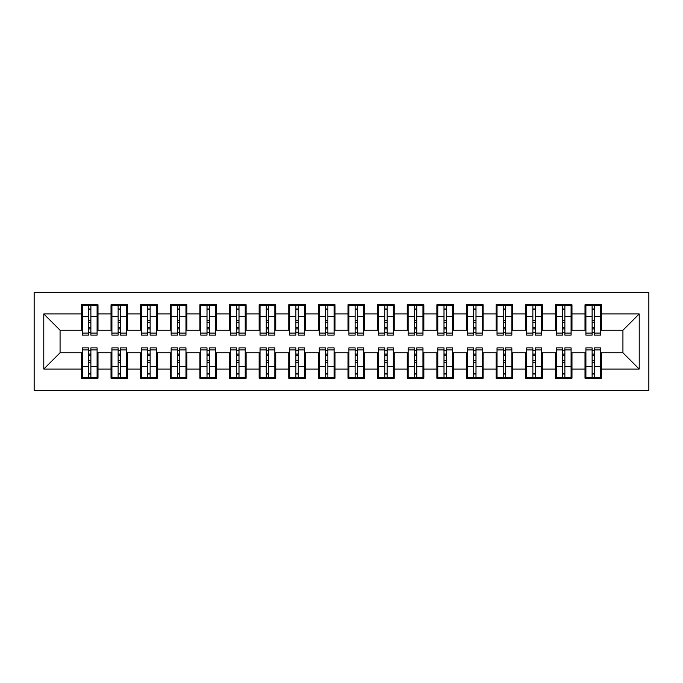 <?xml version="1.0" encoding="UTF-8"?>
<svg xmlns="http://www.w3.org/2000/svg" width="683" height="683" viewBox="0 0 683 683"><rect width="100%" height="100%" fill="white"/><g stroke="black" fill="none" stroke-linecap="round" stroke-linejoin="round"><path stroke-width="1.02" d="M34.15 390.377L648.85 390.377L648.85 292.623L34.15 292.623L34.15 390.377M592.118 322.692L594.492 322.692L592.118 322.692M594.492 360.308L592.118 360.308L594.492 360.308M562.493 322.692L564.867 322.692L562.493 322.692M564.867 360.308L562.493 360.308L564.867 360.308M532.868 322.692L535.241 322.692L532.868 322.692M535.241 360.308L532.868 360.308L535.241 360.308M503.251 322.692L505.616 322.692L503.251 322.692M505.616 360.308L503.251 360.308L505.616 360.308M473.626 322.692L475.991 322.692L473.626 322.692M475.991 360.308L473.626 360.308L475.991 360.308M444.001 322.692L446.366 322.692L444.001 322.692M446.366 360.308L444.001 360.308L446.366 360.308M414.376 322.692L416.741 322.692L414.376 322.692M416.741 360.308L414.376 360.308L416.741 360.308M384.751 322.692L387.124 322.692L384.751 322.692M387.124 360.308L384.751 360.308L387.124 360.308M355.126 322.692L357.499 322.692L355.126 322.692M357.499 360.308L355.126 360.308L357.499 360.308M325.501 322.692L327.874 322.692L325.501 322.692M327.874 360.308L325.501 360.308L327.874 360.308M295.876 322.692L298.249 322.692L295.876 322.692M298.249 360.308L295.876 360.308L298.249 360.308M266.259 322.692L268.624 322.692L266.259 322.692M268.624 360.308L266.259 360.308L268.624 360.308M236.634 322.692L238.999 322.692L236.634 322.692M238.999 360.308L236.634 360.308L238.999 360.308M207.009 322.692L209.374 322.692L207.009 322.692M209.374 360.308L207.009 360.308L209.374 360.308M177.384 322.692L179.749 322.692L177.384 322.692M179.749 360.308L177.384 360.308L179.749 360.308M147.759 322.692L150.132 322.692L147.759 322.692M150.132 360.308L147.759 360.308L150.132 360.308M118.133 322.692L120.507 322.692L118.133 322.692M120.507 360.308L118.133 360.308L120.507 360.308M82.293 330.239L60.07 330.239L43.78 313.949L43.78 369.051L81.397 369.051L81.397 378.237L97.993 378.237L97.993 369.051L111.022 369.051L111.022 378.237L127.61 378.237L127.61 369.051L140.647 369.051L140.647 378.237L157.235 378.237L157.235 369.051L170.272 369.051L170.272 378.237L186.86 378.237L186.86 369.051L199.897 369.051L199.897 378.237L216.485 378.237L216.485 369.051L229.522 369.051L229.522 378.237L246.111 378.237L246.111 369.051L259.147 369.051L259.147 378.237L275.736 378.237L275.736 369.051L288.772 369.051L288.772 378.237L305.361 378.237L305.361 369.051L318.389 369.051L318.389 378.237L334.986 378.237L334.986 369.051L348.014 369.051L348.014 378.237L364.611 378.237L364.611 369.051L377.639 369.051L377.639 378.237L394.228 378.237L394.228 369.051L407.264 369.051L407.264 378.237L423.853 378.237L423.853 369.051L436.889 369.051L436.889 378.237L453.478 378.237L453.478 369.051L466.515 369.051L466.515 378.237L483.103 378.237L483.103 369.051L496.14 369.051L496.14 378.237L512.728 378.237L512.728 369.051L525.765 369.051L525.765 378.237L542.353 378.237L542.353 369.051L555.39 369.051L555.39 378.237L571.978 378.237L571.978 369.051L585.007 369.051L585.007 378.237L601.603 378.237L601.603 352.761L622.93 352.761L622.93 330.239L600.707 330.239M43.78 313.949L81.397 313.949L81.397 330.239M622.93 330.239L639.22 313.949L601.603 313.949L601.603 304.763L585.007 304.763L585.007 313.949L571.978 313.949L571.978 304.763L555.39 304.763L555.39 313.949L542.353 313.949L542.353 304.763L525.765 304.763L525.765 313.949L512.728 313.949L512.728 304.763L496.14 304.763L496.14 313.949L483.103 313.949L483.103 304.763L466.515 304.763L466.515 313.949L453.478 313.949L453.478 304.763L436.889 304.763L436.889 313.949L423.853 313.949L423.853 304.763L407.264 304.763L407.264 313.949L394.228 313.949L394.228 304.763L377.639 304.763L377.639 313.949L364.611 313.949L364.611 304.763L348.014 304.763L348.014 313.949L334.986 313.949L334.986 304.763L318.389 304.763L318.389 313.949L305.361 313.949L305.361 304.763L288.772 304.763L288.772 313.949L275.736 313.949L275.736 304.763L259.147 304.763L259.147 313.949L246.111 313.949L246.111 304.763L229.522 304.763L229.522 313.949L216.485 313.949L216.485 304.763L199.897 304.763L199.897 313.949L186.86 313.949L186.86 304.763L170.272 304.763L170.272 313.949L157.235 313.949L157.235 304.763L140.647 304.763L140.647 313.949L127.61 313.949L127.61 304.763L111.022 304.763L111.022 313.949L97.993 313.949L97.993 304.763L81.397 304.763L81.397 313.949M639.22 313.949L639.22 369.051L601.603 369.051M571.978 369.051L571.978 352.761L585.903 352.761M585.007 369.051L585.007 352.761M601.603 313.949L601.603 330.239M542.353 369.051L542.353 352.761L556.278 352.761M555.39 369.051L555.39 352.761M585.007 313.949L585.007 330.239L571.09 330.239M571.978 313.949L571.978 330.239M512.728 369.051L512.728 352.761L526.653 352.761M525.765 369.051L525.765 352.761M555.39 313.949L555.39 330.239L541.465 330.239M542.353 313.949L542.353 330.239M483.103 369.051L483.103 352.761L497.028 352.761M496.14 369.051L496.14 352.761M525.765 313.949L525.765 330.239L511.84 330.239M512.728 313.949L512.728 330.239M453.478 369.051L453.478 352.761L467.403 352.761M466.515 369.051L466.515 352.761M496.14 313.949L496.14 330.239L482.215 330.239M483.103 313.949L483.103 330.239M423.853 369.051L423.853 352.761L437.777 352.761M436.889 369.051L436.889 352.761M466.515 313.949L466.515 330.239L452.59 330.239M453.478 313.949L453.478 330.239M394.228 369.051L394.228 352.761L408.152 352.761M407.264 369.051L407.264 352.761M436.889 313.949L436.889 330.239L422.965 330.239M423.853 313.949L423.853 330.239M364.611 369.051L364.611 352.761L378.527 352.761M377.639 369.051L377.639 352.761M407.264 313.949L407.264 330.239L393.34 330.239M394.228 313.949L394.228 330.239M334.986 369.051L334.986 352.761L348.902 352.761M348.014 369.051L348.014 352.761M377.639 313.949L377.639 330.239L363.715 330.239M364.611 313.949L364.611 330.239M305.361 369.051L305.361 352.761L319.285 352.761M318.389 369.051L318.389 352.761M348.014 313.949L348.014 330.239L334.098 330.239M334.986 313.949L334.986 330.239M275.736 369.051L275.736 352.761L289.66 352.761M288.772 369.051L288.772 352.761M318.389 313.949L318.389 330.239L304.473 330.239M305.361 313.949L305.361 330.239M246.111 369.051L246.111 352.761L260.035 352.761M259.147 369.051L259.147 352.761M288.772 313.949L288.772 330.239L274.848 330.239M275.736 313.949L275.736 330.239M216.485 369.051L216.485 352.761L230.41 352.761M229.522 369.051L229.522 352.761M259.147 313.949L259.147 330.239L245.223 330.239M246.111 313.949L246.111 330.239M186.86 369.051L186.86 352.761L200.785 352.761M199.897 369.051L199.897 352.761M229.522 313.949L229.522 330.239L215.597 330.239M216.485 313.949L216.485 330.239M157.235 369.051L157.235 352.761L171.16 352.761M170.272 369.051L170.272 352.761M199.897 313.949L199.897 330.239L185.972 330.239M186.86 313.949L186.86 330.239M127.61 369.051L127.61 352.761L141.535 352.761M140.647 369.051L140.647 352.761M170.272 313.949L170.272 330.239L156.347 330.239M157.235 313.949L157.235 330.239M97.993 369.051L97.993 352.761L111.91 352.761M111.022 369.051L111.022 352.761M140.647 313.949L140.647 330.239L126.722 330.239M127.61 313.949L127.61 330.239M88.508 322.692L90.882 322.692L88.508 322.692M90.882 360.308L88.508 360.308L90.882 360.308M43.78 369.051L60.07 352.761L82.293 352.761M81.397 369.051L81.397 352.761M111.022 313.949L111.022 330.239L97.097 330.239M97.993 313.949L97.993 330.239M60.07 330.239L60.07 352.761M585.903 330.239L585.007 330.239M556.278 330.239L555.39 330.239M526.653 330.239L525.765 330.239M497.028 330.239L496.14 330.239M467.403 330.239L466.515 330.239M437.777 330.239L436.889 330.239M408.152 330.239L407.264 330.239M378.527 330.239L377.639 330.239M348.902 330.239L348.014 330.239M319.285 330.239L318.389 330.239M289.66 330.239L288.772 330.239M260.035 330.239L259.147 330.239M230.41 330.239L229.522 330.239M200.785 330.239L199.897 330.239M171.16 330.239L170.272 330.239M141.535 330.239L140.647 330.239M111.91 330.239L111.022 330.239M97.097 352.761L97.993 352.761M126.722 352.761L127.61 352.761M156.347 352.761L157.235 352.761M185.972 352.761L186.86 352.761M215.597 352.761L216.485 352.761M245.223 352.761L246.111 352.761M274.848 352.761L275.736 352.761M304.473 352.761L305.361 352.761M334.098 352.761L334.986 352.761M363.715 352.761L364.611 352.761M393.34 352.761L394.228 352.761M422.965 352.761L423.853 352.761M452.59 352.761L453.478 352.761M482.215 352.761L483.103 352.761M511.84 352.761L512.728 352.761M541.465 352.761L542.353 352.761M571.09 352.761L571.978 352.761M600.707 352.761L601.603 352.761M639.22 369.051L622.93 352.761M82.293 305.062L97.097 305.062L82.293 305.062L82.293 335.131L88.508 335.131L88.508 305.173L97.097 305.216L97.097 335.131L90.882 335.131L90.882 305.216M88.508 309.023L90.882 309.023M88.508 332.638L90.882 332.638M90.882 328.924L88.508 328.924M88.508 327.464L90.882 327.464M97.993 318.841L97.097 318.841M97.993 322.692L97.097 322.692M82.293 318.841L81.397 318.841M82.293 322.692L81.397 322.692M97.097 377.938L82.293 377.938L97.097 377.938L97.097 347.869L90.882 347.869L90.882 377.827L82.293 377.784L82.293 347.869L88.508 347.869L88.508 377.784M90.882 373.977L88.508 373.977M90.882 350.362L88.508 350.362M88.508 354.076L90.882 354.076M90.882 355.536L88.508 355.536M81.397 364.159L82.293 364.159M81.397 360.308L82.293 360.308M97.097 364.159L97.993 364.159M97.097 360.308L97.993 360.308M111.91 305.062L126.722 305.062L111.91 305.062L111.91 335.131L118.133 335.131L118.133 305.173L126.722 305.216L126.722 335.131L120.507 335.131L120.507 305.216M118.133 309.023L120.507 309.023M118.133 332.638L120.507 332.638M120.507 328.924L118.133 328.924M118.133 327.464L120.507 327.464M127.61 318.841L126.722 318.841M127.61 322.692L126.722 322.692M111.91 318.841L111.022 318.841M111.91 322.692L111.022 322.692M141.535 305.062L156.347 305.062L141.535 305.062L141.535 335.131L147.759 335.131L147.759 305.173L156.347 305.216L156.347 335.131L150.132 335.131L150.132 305.216M147.759 309.023L150.132 309.023M147.759 332.638L150.132 332.638M150.132 328.924L147.759 328.924M147.759 327.464L150.132 327.464M157.235 318.841L156.347 318.841M157.235 322.692L156.347 322.692M141.535 318.841L140.647 318.841M141.535 322.692L140.647 322.692M171.16 305.062L185.972 305.062L171.16 305.062L171.16 335.131L177.384 335.131L177.384 305.173L185.972 305.216L185.972 335.131L179.749 335.131L179.749 305.216M177.384 309.023L179.749 309.023M177.384 332.638L179.749 332.638M179.749 328.924L177.384 328.924M177.384 327.464L179.749 327.464M186.86 318.841L185.972 318.841M186.86 322.692L185.972 322.692M171.16 318.841L170.272 318.841M171.16 322.692L170.272 322.692M200.785 305.062L215.597 305.062L200.785 305.062L200.785 335.131L207.009 335.131L207.009 305.173L215.597 305.216L215.597 335.131L209.374 335.131L209.374 305.216M207.009 309.023L209.374 309.023M207.009 332.638L209.374 332.638M209.374 328.924L207.009 328.924M207.009 327.464L209.374 327.464M216.485 318.841L215.597 318.841M216.485 322.692L215.597 322.692M200.785 318.841L199.897 318.841M200.785 322.692L199.897 322.692M126.722 377.938L111.91 377.938L126.722 377.938L126.722 347.869L120.507 347.869L120.507 377.827L111.91 377.784L111.91 347.869L118.133 347.869L118.133 377.784M120.507 373.977L118.133 373.977M120.507 350.362L118.133 350.362M118.133 354.076L120.507 354.076M120.507 355.536L118.133 355.536M111.022 364.159L111.91 364.159M111.022 360.308L111.91 360.308M126.722 364.159L127.61 364.159M126.722 360.308L127.61 360.308M156.347 377.938L141.535 377.938L156.347 377.938L156.347 347.869L150.132 347.869L150.132 377.827L141.535 377.784L141.535 347.869L147.759 347.869L147.759 377.784M150.132 373.977L147.759 373.977M150.132 350.362L147.759 350.362M147.759 354.076L150.132 354.076M150.132 355.536L147.759 355.536M140.647 364.159L141.535 364.159M140.647 360.308L141.535 360.308M156.347 364.159L157.235 364.159M156.347 360.308L157.235 360.308M185.972 377.938L171.16 377.938L185.972 377.938L185.972 347.869L179.749 347.869L179.749 377.827L171.16 377.784L171.16 347.869L177.384 347.869L177.384 377.784M179.749 373.977L177.384 373.977M179.749 350.362L177.384 350.362M177.384 354.076L179.749 354.076M179.749 355.536L177.384 355.536M170.272 364.159L171.16 364.159M170.272 360.308L171.16 360.308M185.972 364.159L186.86 364.159M185.972 360.308L186.86 360.308M215.597 377.938L200.785 377.938L215.597 377.938L215.597 347.869L209.374 347.869L209.374 377.827L200.785 377.784L200.785 347.869L207.009 347.869L207.009 377.784M209.374 373.977L207.009 373.977M209.374 350.362L207.009 350.362M207.009 354.076L209.374 354.076M209.374 355.536L207.009 355.536M199.897 364.159L200.785 364.159M199.897 360.308L200.785 360.308M215.597 364.159L216.485 364.159M215.597 360.308L216.485 360.308M230.41 305.062L245.223 305.062L230.41 305.062L230.41 335.131L236.634 335.131L236.634 305.173L245.223 305.216L245.223 335.131L238.999 335.131L238.999 305.216M236.634 309.023L238.999 309.023M236.634 332.638L238.999 332.638M238.999 328.924L236.634 328.924M236.634 327.464L238.999 327.464M246.111 318.841L245.223 318.841M246.111 322.692L245.223 322.692M230.41 318.841L229.522 318.841M230.41 322.692L229.522 322.692M245.223 377.938L230.41 377.938L245.223 377.938L245.223 347.869L238.999 347.869L238.999 377.827L230.41 377.784L230.41 347.869L236.634 347.869L236.634 377.784M238.999 373.977L236.634 373.977M238.999 350.362L236.634 350.362M236.634 354.076L238.999 354.076M238.999 355.536L236.634 355.536M229.522 364.159L230.41 364.159M229.522 360.308L230.41 360.308M245.223 364.159L246.111 364.159M245.223 360.308L246.111 360.308M260.035 305.062L274.848 305.062L260.035 305.062L260.035 335.131L266.259 335.131L266.259 305.173L274.848 305.216L274.848 335.131L268.624 335.131L268.624 305.216M266.259 309.023L268.624 309.023M266.259 332.638L268.624 332.638M268.624 328.924L266.259 328.924M266.259 327.464L268.624 327.464M275.736 318.841L274.848 318.841M275.736 322.692L274.848 322.692M260.035 318.841L259.147 318.841M260.035 322.692L259.147 322.692M274.848 377.938L260.035 377.938L274.848 377.938L274.848 347.869L268.624 347.869L268.624 377.827L260.035 377.784L260.035 347.869L266.259 347.869L266.259 377.784M268.624 373.977L266.259 373.977M268.624 350.362L266.259 350.362M266.259 354.076L268.624 354.076M268.624 355.536L266.259 355.536M259.147 364.159L260.035 364.159M259.147 360.308L260.035 360.308M274.848 364.159L275.736 364.159M274.848 360.308L275.736 360.308M289.66 305.062L304.473 305.062L289.66 305.062L289.66 335.131L295.876 335.131L295.876 305.173L304.473 305.216L304.473 335.131L298.249 335.131L298.249 305.216M295.876 309.023L298.249 309.023M295.876 332.638L298.249 332.638M298.249 328.924L295.876 328.924M295.876 327.464L298.249 327.464M305.361 318.841L304.473 318.841M305.361 322.692L304.473 322.692M289.66 318.841L288.772 318.841M289.66 322.692L288.772 322.692M304.473 377.938L289.66 377.938L304.473 377.938L304.473 347.869L298.249 347.869L298.249 377.827L289.66 377.784L289.66 347.869L295.876 347.869L295.876 377.784M298.249 373.977L295.876 373.977M298.249 350.362L295.876 350.362M295.876 354.076L298.249 354.076M298.249 355.536L295.876 355.536M288.772 364.159L289.66 364.159M288.772 360.308L289.66 360.308M304.473 364.159L305.361 364.159M304.473 360.308L305.361 360.308M319.285 305.062L334.098 305.062L319.285 305.062L319.285 335.131L325.501 335.131L325.501 305.173L334.098 305.216L334.098 335.131L327.874 335.131L327.874 305.216M325.501 309.023L327.874 309.023M325.501 332.638L327.874 332.638M327.874 328.924L325.501 328.924M325.501 327.464L327.874 327.464M334.986 318.841L334.098 318.841M334.986 322.692L334.098 322.692M319.285 318.841L318.389 318.841M319.285 322.692L318.389 322.692M334.098 377.938L319.285 377.938L334.098 377.938L334.098 347.869L327.874 347.869L327.874 377.827L319.285 377.784L319.285 347.869L325.501 347.869L325.501 377.784M327.874 373.977L325.501 373.977M327.874 350.362L325.501 350.362M325.501 354.076L327.874 354.076M327.874 355.536L325.501 355.536M318.389 364.159L319.285 364.159M318.389 360.308L319.285 360.308M334.098 364.159L334.986 364.159M334.098 360.308L334.986 360.308M348.902 305.062L363.715 305.062L348.902 305.062L348.902 335.131L355.126 335.131L355.126 305.173L363.715 305.216L363.715 335.131L357.499 335.131L357.499 305.216M355.126 309.023L357.499 309.023M355.126 332.638L357.499 332.638M357.499 328.924L355.126 328.924M355.126 327.464L357.499 327.464M364.611 318.841L363.715 318.841M364.611 322.692L363.715 322.692M348.902 318.841L348.014 318.841M348.902 322.692L348.014 322.692M363.715 377.938L348.902 377.938L363.715 377.938L363.715 347.869L357.499 347.869L357.499 377.827L348.902 377.784L348.902 347.869L355.126 347.869L355.126 377.784M357.499 373.977L355.126 373.977M357.499 350.362L355.126 350.362M355.126 354.076L357.499 354.076M357.499 355.536L355.126 355.536M348.014 364.159L348.902 364.159M348.014 360.308L348.902 360.308M363.715 364.159L364.611 364.159M363.715 360.308L364.611 360.308M378.527 305.062L393.34 305.062L378.527 305.062L378.527 335.131L384.751 335.131L384.751 305.173L393.34 305.216L393.34 335.131L387.124 335.131L387.124 305.216M384.751 309.023L387.124 309.023M384.751 332.638L387.124 332.638M387.124 328.924L384.751 328.924M384.751 327.464L387.124 327.464M394.228 318.841L393.34 318.841M394.228 322.692L393.34 322.692M378.527 318.841L377.639 318.841M378.527 322.692L377.639 322.692M393.34 377.938L378.527 377.938L393.34 377.938L393.34 347.869L387.124 347.869L387.124 377.827L378.527 377.784L378.527 347.869L384.751 347.869L384.751 377.784M387.124 373.977L384.751 373.977M387.124 350.362L384.751 350.362M384.751 354.076L387.124 354.076M387.124 355.536L384.751 355.536M377.639 364.159L378.527 364.159M377.639 360.308L378.527 360.308M393.34 364.159L394.228 364.159M393.34 360.308L394.228 360.308M408.152 305.062L422.965 305.062L408.152 305.062L408.152 335.131L414.376 335.131L414.376 305.173L422.965 305.216L422.965 335.131L416.741 335.131L416.741 305.216M414.376 309.023L416.741 309.023M414.376 332.638L416.741 332.638M416.741 328.924L414.376 328.924M414.376 327.464L416.741 327.464M423.853 318.841L422.965 318.841M423.853 322.692L422.965 322.692M408.152 318.841L407.264 318.841M408.152 322.692L407.264 322.692M422.965 377.938L408.152 377.938L422.965 377.938L422.965 347.869L416.741 347.869L416.741 377.827L408.152 377.784L408.152 347.869L414.376 347.869L414.376 377.784M416.741 373.977L414.376 373.977M416.741 350.362L414.376 350.362M414.376 354.076L416.741 354.076M416.741 355.536L414.376 355.536M407.264 364.159L408.152 364.159M407.264 360.308L408.152 360.308M422.965 364.159L423.853 364.159M422.965 360.308L423.853 360.308M437.777 305.062L452.59 305.062L437.777 305.062L437.777 335.131L444.001 335.131L444.001 305.173L452.59 305.216L452.59 335.131L446.366 335.131L446.366 305.216M444.001 309.023L446.366 309.023M444.001 332.638L446.366 332.638M446.366 328.924L444.001 328.924M444.001 327.464L446.366 327.464M453.478 318.841L452.59 318.841M453.478 322.692L452.59 322.692M437.777 318.841L436.889 318.841M437.777 322.692L436.889 322.692M452.59 377.938L437.777 377.938L452.59 377.938L452.59 347.869L446.366 347.869L446.366 377.827L437.777 377.784L437.777 347.869L444.001 347.869L444.001 377.784M446.366 373.977L444.001 373.977M446.366 350.362L444.001 350.362M444.001 354.076L446.366 354.076M446.366 355.536L444.001 355.536M436.889 364.159L437.777 364.159M436.889 360.308L437.777 360.308M452.59 364.159L453.478 364.159M452.59 360.308L453.478 360.308M467.403 305.062L482.215 305.062L467.403 305.062L467.403 335.131L473.626 335.131L473.626 305.173L482.215 305.216L482.215 335.131L475.991 335.131L475.991 305.216M473.626 309.023L475.991 309.023M473.626 332.638L475.991 332.638M475.991 328.924L473.626 328.924M473.626 327.464L475.991 327.464M483.103 318.841L482.215 318.841M483.103 322.692L482.215 322.692M467.403 318.841L466.515 318.841M467.403 322.692L466.515 322.692M482.215 377.938L467.403 377.938L482.215 377.938L482.215 347.869L475.991 347.869L475.991 377.827L467.403 377.784L467.403 347.869L473.626 347.869L473.626 377.784M475.991 373.977L473.626 373.977M475.991 350.362L473.626 350.362M473.626 354.076L475.991 354.076M475.991 355.536L473.626 355.536M466.515 364.159L467.403 364.159M466.515 360.308L467.403 360.308M482.215 364.159L483.103 364.159M482.215 360.308L483.103 360.308M497.028 305.062L511.84 305.062L497.028 305.062L497.028 335.131L503.251 335.131L503.251 305.173L511.84 305.216L511.84 335.131L505.616 335.131L505.616 305.216M503.251 309.023L505.616 309.023M503.251 332.638L505.616 332.638M505.616 328.924L503.251 328.924M503.251 327.464L505.616 327.464M512.728 318.841L511.84 318.841M512.728 322.692L511.84 322.692M497.028 318.841L496.14 318.841M497.028 322.692L496.14 322.692M511.84 377.938L497.028 377.938L511.84 377.938L511.84 347.869L505.616 347.869L505.616 377.827L497.028 377.784L497.028 347.869L503.251 347.869L503.251 377.784M505.616 373.977L503.251 373.977M505.616 350.362L503.251 350.362M503.251 354.076L505.616 354.076M505.616 355.536L503.251 355.536M496.14 364.159L497.028 364.159M496.14 360.308L497.028 360.308M511.84 364.159L512.728 364.159M511.84 360.308L512.728 360.308M526.653 305.062L541.465 305.062L526.653 305.062L526.653 335.131L532.868 335.131L532.868 305.173L541.465 305.216L541.465 335.131L535.241 335.131L535.241 305.216M532.868 309.023L535.241 309.023M532.868 332.638L535.241 332.638M535.241 328.924L532.868 328.924M532.868 327.464L535.241 327.464M542.353 318.841L541.465 318.841M542.353 322.692L541.465 322.692M526.653 318.841L525.765 318.841M526.653 322.692L525.765 322.692M541.465 377.938L526.653 377.938L541.465 377.938L541.465 347.869L535.241 347.869L535.241 377.827L526.653 377.784L526.653 347.869L532.868 347.869L532.868 377.784M535.241 373.977L532.868 373.977M535.241 350.362L532.868 350.362M532.868 354.076L535.241 354.076M535.241 355.536L532.868 355.536M525.765 364.159L526.653 364.159M525.765 360.308L526.653 360.308M541.465 364.159L542.353 364.159M541.465 360.308L542.353 360.308M556.278 305.062L571.09 305.062L556.278 305.062L556.278 335.131L562.493 335.131L562.493 305.173L571.09 305.216L571.09 335.131L564.867 335.131L564.867 305.216M562.493 309.023L564.867 309.023M562.493 332.638L564.867 332.638M564.867 328.924L562.493 328.924M562.493 327.464L564.867 327.464M571.978 318.841L571.09 318.841M571.978 322.692L571.09 322.692M556.278 318.841L555.39 318.841M556.278 322.692L555.39 322.692M571.09 377.938L556.278 377.938L571.09 377.938L571.09 347.869L564.867 347.869L564.867 377.827L556.278 377.784L556.278 347.869L562.493 347.869L562.493 377.784M564.867 373.977L562.493 373.977M564.867 350.362L562.493 350.362M562.493 354.076L564.867 354.076M564.867 355.536L562.493 355.536M555.39 364.159L556.278 364.159M555.39 360.308L556.278 360.308M571.09 364.159L571.978 364.159M571.09 360.308L571.978 360.308M585.903 305.062L600.707 305.062L585.903 305.062L585.903 335.131L592.118 335.131L592.118 305.173L600.707 305.216L600.707 335.131L594.492 335.131L594.492 305.216M592.118 309.023L594.492 309.023M592.118 332.638L594.492 332.638M594.492 328.924L592.118 328.924M592.118 327.464L594.492 327.464M601.603 318.841L600.707 318.841M601.603 322.692L600.707 322.692M585.903 318.841L585.007 318.841M585.903 322.692L585.007 322.692M600.707 377.938L585.903 377.938L600.707 377.938L600.707 347.869L594.492 347.869L594.492 377.827L585.903 377.784L585.903 347.869L592.118 347.869L592.118 377.784M594.492 373.977L592.118 373.977M594.492 350.362L592.118 350.362M592.118 354.076L594.492 354.076M594.492 355.536L592.118 355.536M585.007 364.159L585.903 364.159M585.007 360.308L585.903 360.308M600.707 364.159L601.603 364.159M600.707 360.308L601.603 360.308M82.293 305.216L88.508 305.216M90.882 333.099L97.097 333.099M90.882 316.417L97.097 316.417M82.293 333.099L88.508 333.099M82.293 316.417L88.508 316.417M88.508 320.429L90.882 320.429M88.508 309.809L90.882 309.809M97.097 377.784L90.882 377.784M88.508 349.901L82.293 349.901M88.508 366.583L82.293 366.583M97.097 349.901L90.882 349.901M97.097 366.583L90.882 366.583M90.882 362.571L88.508 362.571M90.882 373.191L88.508 373.191M111.91 305.216L118.133 305.216M120.507 333.099L126.722 333.099M120.507 316.417L126.722 316.417M111.91 333.099L118.133 333.099M111.91 316.417L118.133 316.417M118.133 320.429L120.507 320.429M118.133 309.809L120.507 309.809M141.535 305.216L147.759 305.216M150.132 333.099L156.347 333.099M150.132 316.417L156.347 316.417M141.535 333.099L147.759 333.099M141.535 316.417L147.759 316.417M147.759 320.429L150.132 320.429M147.759 309.809L150.132 309.809M171.16 305.216L177.384 305.216M179.749 333.099L185.972 333.099M179.749 316.417L185.972 316.417M171.16 333.099L177.384 333.099M171.16 316.417L177.384 316.417M177.384 320.429L179.749 320.429M177.384 309.809L179.749 309.809M200.785 305.216L207.009 305.216M209.374 333.099L215.597 333.099M209.374 316.417L215.597 316.417M200.785 333.099L207.009 333.099M200.785 316.417L207.009 316.417M207.009 320.429L209.374 320.429M207.009 309.809L209.374 309.809M126.722 377.784L120.507 377.784M118.133 349.901L111.91 349.901M118.133 366.583L111.91 366.583M126.722 349.901L120.507 349.901M126.722 366.583L120.507 366.583M120.507 362.571L118.133 362.571M120.507 373.191L118.133 373.191M156.347 377.784L150.132 377.784M147.759 349.901L141.535 349.901M147.759 366.583L141.535 366.583M156.347 349.901L150.132 349.901M156.347 366.583L150.132 366.583M150.132 362.571L147.759 362.571M150.132 373.191L147.759 373.191M185.972 377.784L179.749 377.784M177.384 349.901L171.16 349.901M177.384 366.583L171.16 366.583M185.972 349.901L179.749 349.901M185.972 366.583L179.749 366.583M179.749 362.571L177.384 362.571M179.749 373.191L177.384 373.191M215.597 377.784L209.374 377.784M207.009 349.901L200.785 349.901M207.009 366.583L200.785 366.583M215.597 349.901L209.374 349.901M215.597 366.583L209.374 366.583M209.374 362.571L207.009 362.571M209.374 373.191L207.009 373.191M230.41 305.216L236.634 305.216M238.999 333.099L245.223 333.099M238.999 316.417L245.223 316.417M230.41 333.099L236.634 333.099M230.41 316.417L236.634 316.417M236.634 320.429L238.999 320.429M236.634 309.809L238.999 309.809M245.223 377.784L238.999 377.784M236.634 349.901L230.41 349.901M236.634 366.583L230.41 366.583M245.223 349.901L238.999 349.901M245.223 366.583L238.999 366.583M238.999 362.571L236.634 362.571M238.999 373.191L236.634 373.191M260.035 305.216L266.259 305.216M268.624 333.099L274.848 333.099M268.624 316.417L274.848 316.417M260.035 333.099L266.259 333.099M260.035 316.417L266.259 316.417M266.259 320.429L268.624 320.429M266.259 309.809L268.624 309.809M274.848 377.784L268.624 377.784M266.259 349.901L260.035 349.901M266.259 366.583L260.035 366.583M274.848 349.901L268.624 349.901M274.848 366.583L268.624 366.583M268.624 362.571L266.259 362.571M268.624 373.191L266.259 373.191M289.66 305.216L295.876 305.216M298.249 333.099L304.473 333.099M298.249 316.417L304.473 316.417M289.66 333.099L295.876 333.099M289.66 316.417L295.876 316.417M295.876 320.429L298.249 320.429M295.876 309.809L298.249 309.809M304.473 377.784L298.249 377.784M295.876 349.901L289.66 349.901M295.876 366.583L289.66 366.583M304.473 349.901L298.249 349.901M304.473 366.583L298.249 366.583M298.249 362.571L295.876 362.571M298.249 373.191L295.876 373.191M319.285 305.216L325.501 305.216M327.874 333.099L334.098 333.099M327.874 316.417L334.098 316.417M319.285 333.099L325.501 333.099M319.285 316.417L325.501 316.417M325.501 320.429L327.874 320.429M325.501 309.809L327.874 309.809M334.098 377.784L327.874 377.784M325.501 349.901L319.285 349.901M325.501 366.583L319.285 366.583M334.098 349.901L327.874 349.901M334.098 366.583L327.874 366.583M327.874 362.571L325.501 362.571M327.874 373.191L325.501 373.191M348.902 305.216L355.126 305.216M357.499 333.099L363.715 333.099M357.499 316.417L363.715 316.417M348.902 333.099L355.126 333.099M348.902 316.417L355.126 316.417M355.126 320.429L357.499 320.429M355.126 309.809L357.499 309.809M363.715 377.784L357.499 377.784M355.126 349.901L348.902 349.901M355.126 366.583L348.902 366.583M363.715 349.901L357.499 349.901M363.715 366.583L357.499 366.583M357.499 362.571L355.126 362.571M357.499 373.191L355.126 373.191M378.527 305.216L384.751 305.216M387.124 333.099L393.34 333.099M387.124 316.417L393.34 316.417M378.527 333.099L384.751 333.099M378.527 316.417L384.751 316.417M384.751 320.429L387.124 320.429M384.751 309.809L387.124 309.809M393.34 377.784L387.124 377.784M384.751 349.901L378.527 349.901M384.751 366.583L378.527 366.583M393.34 349.901L387.124 349.901M393.34 366.583L387.124 366.583M387.124 362.571L384.751 362.571M387.124 373.191L384.751 373.191M408.152 305.216L414.376 305.216M416.741 333.099L422.965 333.099M416.741 316.417L422.965 316.417M408.152 333.099L414.376 333.099M408.152 316.417L414.376 316.417M414.376 320.429L416.741 320.429M414.376 309.809L416.741 309.809M422.965 377.784L416.741 377.784M414.376 349.901L408.152 349.901M414.376 366.583L408.152 366.583M422.965 349.901L416.741 349.901M422.965 366.583L416.741 366.583M416.741 362.571L414.376 362.571M416.741 373.191L414.376 373.191M437.777 305.216L444.001 305.216M446.366 333.099L452.59 333.099M446.366 316.417L452.59 316.417M437.777 333.099L444.001 333.099M437.777 316.417L444.001 316.417M444.001 320.429L446.366 320.429M444.001 309.809L446.366 309.809M452.59 377.784L446.366 377.784M444.001 349.901L437.777 349.901M444.001 366.583L437.777 366.583M452.59 349.901L446.366 349.901M452.59 366.583L446.366 366.583M446.366 362.571L444.001 362.571M446.366 373.191L444.001 373.191M467.403 305.216L473.626 305.216M475.991 333.099L482.215 333.099M475.991 316.417L482.215 316.417M467.403 333.099L473.626 333.099M467.403 316.417L473.626 316.417M473.626 320.429L475.991 320.429M473.626 309.809L475.991 309.809M482.215 377.784L475.991 377.784M473.626 349.901L467.403 349.901M473.626 366.583L467.403 366.583M482.215 349.901L475.991 349.901M482.215 366.583L475.991 366.583M475.991 362.571L473.626 362.571M475.991 373.191L473.626 373.191M497.028 305.216L503.251 305.216M505.616 333.099L511.84 333.099M505.616 316.417L511.84 316.417M497.028 333.099L503.251 333.099M497.028 316.417L503.251 316.417M503.251 320.429L505.616 320.429M503.251 309.809L505.616 309.809M511.84 377.784L505.616 377.784M503.251 349.901L497.028 349.901M503.251 366.583L497.028 366.583M511.84 349.901L505.616 349.901M511.84 366.583L505.616 366.583M505.616 362.571L503.251 362.571M505.616 373.191L503.251 373.191M526.653 305.216L532.868 305.216M535.241 333.099L541.465 333.099M535.241 316.417L541.465 316.417M526.653 333.099L532.868 333.099M526.653 316.417L532.868 316.417M532.868 320.429L535.241 320.429M532.868 309.809L535.241 309.809M541.465 377.784L535.241 377.784M532.868 349.901L526.653 349.901M532.868 366.583L526.653 366.583M541.465 349.901L535.241 349.901M541.465 366.583L535.241 366.583M535.241 362.571L532.868 362.571M535.241 373.191L532.868 373.191M556.278 305.216L562.493 305.216M564.867 333.099L571.09 333.099M564.867 316.417L571.09 316.417M556.278 333.099L562.493 333.099M556.278 316.417L562.493 316.417M562.493 320.429L564.867 320.429M562.493 309.809L564.867 309.809M571.09 377.784L564.867 377.784M562.493 349.901L556.278 349.901M562.493 366.583L556.278 366.583M571.09 349.901L564.867 349.901M571.09 366.583L564.867 366.583M564.867 362.571L562.493 362.571M564.867 373.191L562.493 373.191M585.903 305.216L592.118 305.216M594.492 333.099L600.707 333.099M594.492 316.417L600.707 316.417M585.903 333.099L592.118 333.099M585.903 316.417L592.118 316.417M592.118 320.429L594.492 320.429M592.118 309.809L594.492 309.809M600.707 377.784L594.492 377.784M592.118 349.901L585.903 349.901M592.118 366.583L585.903 366.583M600.707 349.901L594.492 349.901M600.707 366.583L594.492 366.583M594.492 362.571L592.118 362.571M594.492 373.191L592.118 373.191"/></g></svg>
